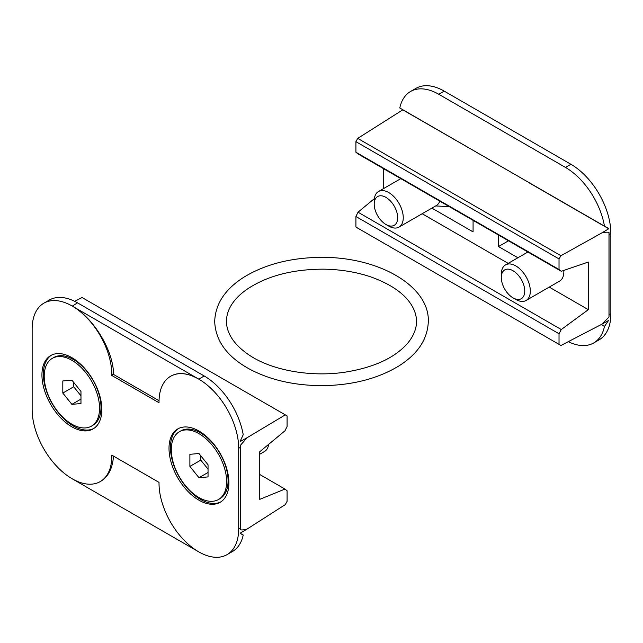 <?xml version="1.0" encoding="UTF-8"?>
<svg xmlns="http://www.w3.org/2000/svg" width="643" height="643" viewBox="0 0 643 643"><rect width="100%" height="100%" fill="white"/><g stroke="black" fill="none" stroke-linecap="round" stroke-linejoin="round"><path stroke-width="0.96" d="M388.734 226.087L385.945 224.479A16.597 9.581 -120 0 0 397.679 217.704A16.597 9.581 -120 0 0 385.945 197.369A16.597 9.581 -120 0 0 374.21 204.153A16.597 9.581 -120 0 0 385.945 224.479L388.734 226.087A20.536 11.855 -120 0 0 398.998 227.108L436.3 205.575A20.536 11.855 -120 0 0 439.772 201.13M449.296 206.628L436.501 205.985M431.895 208.115L473.079 231.89L473.079 220.356M570.912 164.278L565.462 167.421A56.48 32.608 60 0 1 604.476 226.159L399.785 107.984A56.48 32.608 60 0 1 410.547 91.483L415.997 88.34A56.48 32.608 -120 0 1 444.233 91.137L570.912 164.278A56.48 32.608 -120 0 1 610.85 233.449L610.85 313.945L609.034 314.99A56.48 32.608 60 0 1 608.993 316.991L601.912 324.209L560.937 345.476L355.917 227.067L560.937 345.476M608.495 320.527L604.476 326.443A56.48 32.608 60 0 1 593.706 342.944L599.155 339.801A56.48 32.608 -120 0 0 610.85 313.945M398.998 227.108A20.536 11.855 -120 0 0 398.998 203.389A20.536 11.855 -120 0 0 378.462 191.534A20.536 11.855 -120 0 0 374.21 200.938L374.21 204.153M508.484 240.795L498.494 246.558L517.896 257.763M374.355 198.647L358.022 212.198L355.917 216.506L355.917 227.067M383.252 168.498L383.252 188.769M355.917 152.23L358.022 153.934L561.283 271.282L559.024 269.497L355.917 152.23L355.917 141.669L357.709 138.39L402.775 109.849L482.025 155.469M559.024 269.497L559.024 258.928L560.937 255.721L601.912 232.862C605.344 232.147 607.707 232.01 608.993 232.453L608.993 316.991M559.024 344.326L559.024 333.765L561.283 329.546L588.329 309.661L588.329 262.039L561.283 271.282M565.462 167.421L438.791 94.28A56.48 32.608 60 0 0 410.547 91.483M604.476 226.159L608.712 228.466A56.48 32.608 60 0 1 608.744 228.763L601.912 232.862M529.623 182.95A55.965 32.311 60 0 0 529.607 183.078L608.744 228.763M560.937 255.721L357.709 138.39M601.912 324.209L608.744 320.391A56.48 32.608 60 0 1 608.712 320.648M604.476 326.443L601.221 324.57M593.706 342.944A56.48 32.608 60 0 1 568.283 341.658M609.034 314.99L609.034 234.494A56.48 32.608 60 0 0 608.993 232.453M559.024 258.928L355.917 141.669M563.807 270.414A20.536 11.855 60 0 1 559.595 281.12L526.07 300.474A20.536 11.855 -120 0 0 526.07 276.755A20.536 11.855 -120 0 0 505.535 264.9A20.536 11.855 -120 0 0 501.283 274.304L501.283 277.519A16.597 9.581 -120 0 0 513.018 297.846A16.597 9.581 -120 0 0 524.76 291.07A16.597 9.581 -120 0 0 513.018 270.735A16.597 9.581 -120 0 0 501.283 277.519M498.494 235.033L498.494 246.558M588.329 309.661L549.243 287.091M508.171 263.381L422.17 213.725M561.283 329.546L358.022 212.198M559.024 333.765L355.917 216.506M515.807 299.453L513.018 297.846L515.807 299.453A20.536 11.855 -120 0 0 526.07 300.474M240.209 533.28L243.215 535.016A56.48 32.608 -120 0 1 232.453 551.517L227.003 554.66A56.48 32.608 60 0 0 238.698 528.803L238.698 448.308A56.48 32.608 60 0 0 198.767 379.137L72.249 306.092C93.388 317.803 113.072 350.001 113.554 373.639L113.586 374.459L111.826 375.48L111.826 374.636A55.965 32.311 -120 0 0 72.249 306.092L77.538 302.853A56.48 32.608 -120 0 0 49.294 300.056L43.845 303.199A56.48 32.608 60 0 1 72.088 305.996M71.887 360.297A39.127 22.585 60 0 1 97.447 394.778A39.127 22.585 60 0 1 91.451 426.132A39.127 22.585 60 0 1 52.324 403.539A39.127 22.585 60 0 1 52.324 358.36A39.127 22.585 60 0 1 71.887 360.297M62.813 380.953L62.813 393.058L71.887 404.351L80.962 403.539L80.962 391.434L71.887 380.142L62.813 380.953M198.96 433.663A39.127 22.585 60 0 1 224.52 468.144A39.127 22.585 60 0 1 218.524 499.498A39.127 22.585 60 0 1 179.397 476.905A39.127 22.585 60 0 1 179.397 431.726A39.127 22.585 60 0 1 198.96 433.663M189.886 454.32L189.886 466.424L198.96 477.717L208.043 476.905L208.043 464.801L198.96 453.508L189.886 454.32M71.887 357.661A42.358 24.458 60 0 1 99.561 394.987A42.358 24.458 60 0 1 93.066 428.929A42.358 24.458 60 0 1 50.709 404.471A42.358 24.458 60 0 1 50.709 355.563A42.358 24.458 60 0 1 71.887 357.661M198.96 431.027A42.358 24.458 60 0 1 226.633 468.353A42.358 24.458 60 0 1 220.147 502.296A42.358 24.458 60 0 1 177.781 477.837A42.358 24.458 60 0 1 177.781 428.929A42.358 24.458 60 0 1 198.96 431.027M170.877 376.123L171.126 375.978C178.593 371.951 187.756 372.972 198.599 379.04A55.965 32.311 -120 0 0 170.62 376.268A55.965 32.311 -120 0 0 159.022 401.891L159.022 402.727L111.826 375.48M72.249 478.818A55.965 32.311 -120 0 0 100.236 481.591A55.965 32.311 -120 0 0 111.826 455.967L111.826 455.131L159.022 482.379L159.022 483.223A55.965 32.311 -120 0 0 198.599 551.766L72.088 478.722A56.48 32.608 60 0 1 32.15 409.551L32.15 329.055A56.48 32.608 60 0 1 43.845 303.199M227.003 554.66A56.48 32.608 60 0 1 198.767 551.863L198.599 551.766M159.038 400.702L113.586 374.459M220.854 501.853A42.358 24.458 60 0 1 179.236 477.002A42.358 24.458 60 0 1 178.521 428.527M179.397 431.726L180.852 430.89A39.127 22.585 60 0 1 200.415 432.827A39.127 22.585 60 0 1 225.974 467.308A39.127 22.585 60 0 1 219.978 498.655L218.524 499.498M73.704 382.4L73.704 386.764L80.962 395.799M71.887 404.351L80.962 399.11M62.813 393.058L73.704 386.764M200.777 455.766L200.777 460.131L208.043 469.165M198.96 477.717L208.043 472.476M189.886 466.424L200.777 460.131M238.698 448.308L240.514 447.263A56.48 32.608 -120 0 0 240.482 445.221L247.089 437.722L285.291 414.864L82.063 297.524L74.717 301.342M285.291 414.864L287.083 415.933L287.083 426.494L284.978 430.802L259.748 451.74L259.748 499.362L284.978 489.066L287.083 490.77L287.083 501.331L285.291 504.61L247.089 529.068C243.882 529.92 241.68 530.145 240.482 529.752A56.48 32.608 -120 0 0 240.514 527.75L240.514 447.263M243.215 535.016L240.193 533.417A56.48 32.608 -120 0 0 240.225 533.151L247.089 529.068M247.089 437.722L240.225 441.524A56.48 32.608 -120 0 0 240.193 441.227L243.215 434.732A56.48 32.608 -120 0 0 204.209 375.986L77.538 302.853M284.978 489.066L259.748 474.502M113.498 456.096C112.629 468.233 108.378 476.632 100.742 481.302L100.485 481.446M52.324 358.36L53.779 357.524A39.127 22.585 60 0 1 73.342 359.461A39.127 22.585 60 0 1 98.901 393.942A39.127 22.585 60 0 1 92.905 425.288L91.451 426.132M93.782 428.487A42.358 24.458 60 0 1 52.163 403.635A42.358 24.458 60 0 1 51.448 355.161M268.645 444.353A20.536 11.855 60 0 1 264.538 451.466L259.748 454.231M444.233 91.137L438.791 94.28M610.85 233.449L609.034 234.494M113.554 373.639L111.826 374.636M198.767 379.137L204.209 375.986M112.549 455.549L111.826 455.967M238.698 528.803L240.514 527.75M247.201 367.804C226.288 355.595 215.453 340.163 214.698 321.5C215.333 303.826 225.195 288.98 244.268 276.956C265.366 264.233 290.901 257.698 320.865 257.345C379.925 256.782 429.677 286.802 428.302 321.5C427.667 339.174 417.805 354.02 398.732 366.044C377.634 378.767 352.099 385.302 322.135 385.655C293.256 385.543 268.276 379.587 247.201 367.804M253.109 357.572C217.567 336.08 219.416 307.901 247.868 288.707C267.609 275.775 292.758 269.264 323.316 269.16C340.332 269.393 356.15 271.965 370.746 276.876C393.484 285.082 407.895 296.037 413.979 309.757C418.77 320.881 416.768 331.909 407.983 342.856C395.123 357.765 374.033 367.563 344.72 372.225C312.394 377.015 276.016 371.083 253.109 357.572M378.462 191.534L400.806 178.633M505.535 264.9L527.879 252M100.236 481.591L100.742 481.302M170.62 376.268L171.126 375.978"/></g></svg>
